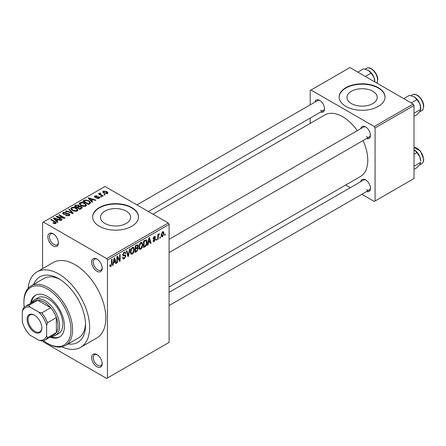 <?xml version="1.0" encoding="UTF-8"?>
<svg xmlns="http://www.w3.org/2000/svg" width="446" height="446" viewBox="0 0 446 446"><rect width="100%" height="100%" fill="white"/><g stroke="black" fill="none" stroke-linecap="round" stroke-linejoin="round"><path stroke-width="0.67" d="M96.91 271.224A7.454 4.304 60 0 1 91.642 262.097A7.454 4.304 60 0 1 96.91 259.054L96.91 259.054A7.454 4.304 60 0 1 102.184 268.185A7.454 4.304 60 0 1 96.91 271.224M97.334 259.316A6.305 3.64 -120 0 0 94.569 259.21A6.305 3.64 -120 0 0 93.599 264.261A6.305 3.64 -120 0 0 97.724 269.819A6.305 3.64 -120 0 0 100.874 270.137A6.305 3.64 -120 0 0 102.167 267.684M96.91 366.746A7.454 4.304 60 0 1 91.642 357.614A7.454 4.304 60 0 1 96.91 354.57L96.91 354.57A7.454 4.304 60 0 1 102.184 363.702A7.454 4.304 60 0 1 96.91 366.746M97.334 354.832A6.305 3.64 -120 0 0 94.569 354.726A6.305 3.64 -120 0 0 93.599 359.783A6.305 3.64 -120 0 0 97.724 365.341A6.305 3.64 -120 0 0 100.874 365.653A6.305 3.64 -120 0 0 102.167 363.206M53.119 245.941A7.454 4.304 60 0 1 47.845 236.809A7.454 4.304 60 0 1 53.119 233.771L53.119 233.771A7.454 4.304 60 0 1 58.387 242.897A7.454 4.304 60 0 1 53.119 245.941M53.542 234.033A6.305 3.64 -120 0 0 50.777 233.921A6.305 3.64 -120 0 0 49.807 238.978A6.305 3.64 -120 0 0 53.927 244.536A6.305 3.64 -120 0 0 57.082 244.848A6.305 3.64 -120 0 0 58.37 242.401M372.778 91.263A15.092 8.714 0 0 0 356.332 89.373A15.092 8.714 0 0 0 347.01 97.423A15.092 8.714 0 0 0 351.431 103.584A15.092 8.714 0 0 0 367.883 105.473A15.092 8.714 0 0 0 377.199 97.423A15.092 8.714 0 0 0 372.778 91.263M378.325 87.684A22.941 13.241 0 0 0 353.327 84.812A22.941 13.241 0 0 0 339.166 97.05A22.941 13.241 0 0 0 345.884 106.41A22.941 13.241 0 0 0 370.882 109.281A22.941 13.241 0 0 0 385.043 97.05A22.941 13.241 0 0 0 378.325 87.684M385.043 97.234A22.941 13.241 0 0 0 378.325 88.057A22.941 13.241 0 0 0 353.477 85.153A22.941 13.241 0 0 0 339.172 97.234M104.894 223.446A15.092 8.714 180 0 1 100.473 217.286A15.092 8.714 180 0 1 109.788 209.235A15.092 8.714 180 0 1 126.235 211.125A15.092 8.714 180 0 1 130.656 217.286A15.092 8.714 180 0 1 121.34 225.336A15.092 8.714 180 0 1 104.894 223.446M131.782 207.546A22.941 13.241 0 0 0 106.784 204.675A22.941 13.241 0 0 0 92.629 216.912A22.941 13.241 0 0 0 99.346 226.278A22.941 13.241 0 0 0 124.345 229.149A22.941 13.241 0 0 0 138.505 216.912A22.941 13.241 0 0 0 131.782 207.546M138.5 217.102A22.941 13.241 0 0 0 131.782 207.92A22.941 13.241 0 0 0 106.934 205.015A22.941 13.241 0 0 0 92.629 217.102M360.825 128.626A6.88 3.975 60 0 1 365.592 126.876L365.592 126.876A6.88 3.975 60 0 1 370.459 135.3A6.88 3.975 60 0 1 366.556 138.555M366.015 127.138A5.737 3.312 -120 0 0 363.535 127.06L169.09 239.318M314.921 102.123A6.88 3.975 60 0 1 319.693 100.372L319.693 100.372A6.88 3.975 60 0 1 324.56 108.802A6.88 3.975 60 0 1 320.657 112.058M320.117 100.64A5.737 3.312 -120 0 0 317.636 100.556L136.916 204.892M360.825 181.628A6.88 3.975 60 0 1 365.592 179.877L365.592 179.877A6.88 3.975 60 0 1 370.459 188.307A6.88 3.975 60 0 1 366.556 191.563M366.015 180.145A5.737 3.312 -120 0 0 363.535 180.061L169.09 292.325M33.706 284.375A37.849 21.854 60 0 1 58.794 278.717L58.794 278.717A37.849 21.854 60 0 1 85.56 325.073A37.849 21.854 60 0 1 68.115 343.972M60.043 279.469A34.409 19.864 -120 0 0 44.026 278.421L31.047 285.908A34.409 19.864 60 0 1 48.252 287.614A34.409 19.864 60 0 1 70.73 317.937A34.409 19.864 60 0 1 65.456 345.505A34.409 19.864 60 0 1 48.252 343.799L47.443 343.331A33.26 19.206 -120 0 0 47.443 343.331A33.26 19.206 -120 0 0 70.959 329.756A33.26 19.206 -120 0 0 47.443 289.019A33.26 19.206 -120 0 0 23.922 302.6A33.26 19.206 -120 0 0 24.246 307.277M61.938 346.837A43.585 25.16 -120 0 0 80.587 347.367A43.585 25.16 -120 0 0 87.265 312.44A43.585 25.16 -120 0 0 58.794 274.034A43.585 25.16 -120 0 0 37.001 271.876A43.585 25.16 -120 0 0 28.137 288.289M80.587 347.367L96.804 338.001A43.585 25.16 -120 0 0 103.489 303.079A43.585 25.16 -120 0 0 75.017 264.673A43.585 25.16 -120 0 0 53.225 262.51L37.001 271.876M169.09 286.995L360.418 176.532A35.552 20.527 -120 0 0 363.055 140.579M357.318 130.645A35.552 20.527 -120 0 0 342.645 116.713A35.552 20.527 -120 0 0 324.866 114.951L153 214.18M160.393 236.921L160.393 237.852L159.874 238.153L159.874 237.216L160.393 236.921M158.324 236.575L158.324 239.045L157.812 239.346L157.812 234.579L158.324 234.278L158.324 235.042L158.943 233.838L159.434 233.81L158.425 235.544L158.324 236.575L157.812 236.28M156.853 238.961L156.853 239.898L156.334 240.193L156.334 239.257L156.853 238.961M155.526 239.207L154.277 241.47L153.435 241.593L153.017 240.662L153.535 240.282L154.31 240.768L155.007 239.625L154.874 239.268L153.391 239.318L153.09 238.577L154.255 236.542L155.113 236.425L155.448 237.216L154.935 237.601L154.271 237.216L153.608 238.181L153.775 238.482L155.225 238.37L155.526 239.207L154.193 238.443M153.218 240.517L154.31 240.768M154.935 237.601L153.764 236.921M153.184 237.935L153.775 238.482M148.328 242.858L147.882 245.077L147.342 245.389L148.908 237.924L149.455 237.612L151.099 243.221L150.558 243.527L150.112 241.832L148.328 242.858L147.921 242.624M140.852 249.219L139.369 249.046L138.862 247.095C138.751 245.3 139.414 243.767 140.858 242.49L142.04 242.384L142.843 244.715L142.33 247.363L140.852 249.219L138.962 248.127M139.693 249.331L139.369 249.046M132.373 254.114L130.89 253.941L130.383 251.99C130.271 250.195 130.934 248.662 132.378 247.385L133.56 247.285L134.363 249.609L133.85 252.258L132.373 254.114L130.483 253.021M131.213 254.226L130.89 253.941M110.859 266.535L110.045 266.541L109.738 265.141L110.257 264.757L110.881 265.76L111.433 264.941L111.511 259.522L112.024 259.221L112.024 263.67L110.859 266.535L109.8 265.928M109.744 265.348L110.881 265.76M106.644 258.585L168.281 223L169.09 224.405L169.09 342.4L107.453 377.985L107.453 259.99L106.644 258.585L43.385 222.063L42.576 222.532L42.576 268.659M169.09 224.405L107.453 259.99M113.529 262.95L113.083 265.169L112.543 265.481L114.109 258.017L114.655 257.704L116.3 263.307L115.759 263.619L115.313 261.919L113.529 262.95L113.122 262.716M117.409 257.426L117.409 262.672L116.891 262.967L116.891 256.411L117.443 256.093L119.617 260.096L119.617 254.839L120.136 254.538L120.136 261.094L119.584 261.417L117.409 257.426L116.891 257.125M125.103 254.85L125.884 255.959L124.278 258.791L123.107 258.942L122.566 257.565L123.085 257.18L123.458 258.095L124.323 257.994L125.371 256.272L125.136 255.686L123.129 255.775L122.717 254.761L124.183 252.118L125.259 251.973L125.739 253.177L125.22 253.562L124.913 252.759L124.2 252.876L123.23 254.488L123.431 255.084L122.717 254.672L123.391 255.062L125.493 254.945M130.037 248.823L128.42 256.316L127.913 256.606L126.385 250.931L126.92 250.624L128.136 255.709L129.496 249.136L130.037 248.823M137.217 247.296L138.271 248.701L136.699 251.533L135.105 252.453L135.105 245.902L137.702 244.787L138.126 245.802L137.569 247.497L137.864 247.563M145.842 239.82C146.745 240.026 147.147 240.834 147.046 242.245C147.18 244.034 146.528 245.512 145.095 246.688L143.579 247.558L143.579 241.002L146.316 239.903M164.005 233.336L162.567 236.687L161.697 236.77L161.129 235.048L162.567 231.747L163.448 231.669L164.005 233.336L163.437 233.007M165.254 234.111L165.254 235.048L164.741 235.343L164.741 234.406L165.254 234.111M107.453 377.985L106.644 378.453L43.385 341.931L42.783 340.889M105.245 194.779L104.726 195.075L103.918 194.607L104.431 194.311L105.245 194.779M101.705 196.82L101.186 197.121L100.378 196.653L100.891 196.351L101.705 196.82M92.735 201.999L92.194 202.311L88.085 198.13L88.631 197.812L95.951 200.143L95.411 200.455L93.27 199.73L91.486 200.761L92.735 201.999M86.39 205.495L86.39 204.747L85.777 206.102L83.408 206.442L80.949 205.612L79.271 203.705L79.957 202.735C81.741 202.133 83.38 202.311 84.863 203.276L86.463 205.138M77.911 210.389L77.911 209.642L77.297 210.997L74.928 211.337L72.469 210.506L70.791 208.6L71.477 207.63C73.267 207.028 74.9 207.206 76.383 208.17L77.983 210.033M69.202 215.669L65.579 215.552L66.019 215.212L68.589 215.262L69.085 214.649L68.662 214.097L63.371 214.108L62.646 213.182L63.287 212.363L66.538 212.441L66.092 212.781L63.968 212.736L63.499 213.288L63.906 213.818L64.648 214.058L67.034 213.461L69.163 213.79L69.916 214.771L69.202 215.669M57.935 222.091L57.395 222.403L53.286 218.217L53.832 217.904L61.152 220.235L60.611 220.541L58.471 219.822L56.687 220.854L57.935 222.091M168.281 223L105.022 186.478L43.385 222.063M54.574 223.652L52.896 223.039L53.342 222.699L55.142 223.022L55.271 222.454L50.682 219.722L51.201 219.421L55.053 221.651L56.241 222.822L55.783 223.418L54.574 223.652M55.142 223.647L55.271 222.454M62.262 219.594L61.743 219.889L56.068 216.617L56.62 216.299L63.349 217.665L58.794 215.039L59.312 214.743L64.988 218.022L64.436 218.339L57.718 216.968L62.262 219.594M73.272 213.238L72.765 213.528L65.556 211.136L66.092 210.824L72.324 213.015L68.673 209.336L69.214 209.023L73.272 213.238M81.551 208.455L79.957 209.38L74.276 206.102L75.881 205.177L78.73 205.177L79.36 206.186L81.456 206.587L82.304 207.607L81.551 208.455M79.388 206.019L79.36 206.704M89.947 203.61L88.431 204.485L82.755 201.207L85.125 199.959L89.027 200.828L90.733 202.674L89.947 203.61M99.202 198.347L96.615 198.308L98.65 197.991L98.705 197.216L94.92 197.244L94.374 196.547L94.903 195.894L97.278 195.883L95.511 196.223L95.349 196.898L99.118 196.859L99.748 197.656L99.202 198.347M98.65 198.582L98.705 197.216M95.511 196.223L95.349 197.433M103.177 195.972L102.664 196.268L98.533 193.882L99.051 193.586L99.709 193.965L99.592 193.19L100.305 193.034L100.746 193.458L100.3 193.631L100.289 194.194L103.177 195.972M99.425 193.436L99.592 193.809M100.305 193.034L100.289 194.896M107.492 193.564L103.918 193.163L102.703 191.813L103.216 191.094L106.75 191.473L108.01 192.845L107.492 193.564M65.456 345.505L78.429 338.012A34.409 19.864 -120 0 0 85.526 323.618M413.197 104.069L414.011 105.473L375.08 127.952L374.272 126.547L413.197 104.069L349.943 67.547L310.204 90.493L310.204 104.849M310.204 118.09L310.204 123.419M375.08 127.952L375.08 200.995L374.272 201.464L361.84 194.283M350.372 187.666L345.756 185.001M375.08 200.995L414.011 178.517L414.011 105.473M374.272 126.547L311.013 90.025M366.406 136.705A5.737 3.312 -120 0 0 369.271 136.989A5.737 3.312 -120 0 0 370.442 134.804M320.501 110.207A5.737 3.312 -120 0 0 323.372 110.491A5.737 3.312 -120 0 0 324.537 108.3M366.406 189.712A5.737 3.312 -120 0 0 369.271 189.996A5.737 3.312 -120 0 0 370.442 187.805M53.342 223.273L53.342 222.699M51.201 220.017L51.201 219.421M53.832 218.774L53.832 217.904M56.687 221.679L56.687 220.854M55.025 219.137L56.196 220.369L57.634 219.543L54.189 218.384L55.025 219.137L55.025 219.99M56.196 221.183L56.196 220.369M54.189 219.137L54.189 218.384M57.634 220.307L57.634 219.543M56.62 216.934L56.62 216.299M63.349 218.116L63.349 217.665M59.312 215.334L59.312 214.743M57.718 217.564L57.718 216.968M66.019 215.764L66.019 215.212M68.589 215.942L68.589 215.262M63.287 214.052L63.287 212.363M63.906 214.348L63.906 213.818M64.648 214.487L64.648 214.058M67.034 214.002L67.034 213.461M69.163 215.691L69.163 213.79M66.092 211.309L66.092 210.824M72.324 213.383L72.324 213.015M69.214 209.888L69.214 209.023M71.477 209.815L71.477 207.63M76.383 208.8L76.383 208.17M72.146 208.014L71.622 208.75L72.999 210.217L76.634 210.612L77.141 209.882L75.853 208.455L74.348 207.842L72.146 208.014M72.999 210.78L72.999 210.217M76.634 211.27L76.634 210.612M75.881 205.94L75.881 205.177M78.608 207.089L78.73 205.177M81.362 208.566L81.456 206.587M75.458 206.186L77.152 207.167L78.608 206.264L78.306 205.534L76.355 205.667L75.458 206.186L75.458 206.782M77.152 207.758L77.152 207.167M77.816 207.546L79.806 208.695L81.362 207.713L80.943 206.888L78.836 206.961L77.816 207.546L77.816 208.143M79.806 209.291L79.806 208.695M80.899 208.834L80.899 208.065M79.957 204.92L79.957 202.735M84.863 203.906L84.863 203.276M80.626 203.12L80.102 203.85L81.479 205.322L85.114 205.718L85.621 204.987L84.327 203.56L82.828 202.947L80.626 203.12M81.479 205.885L81.479 205.322M85.114 206.375L85.114 205.718M85.125 200.616L85.125 199.959M89.027 201.453L89.027 200.828M83.937 201.291L88.286 203.8L89.211 203.264L89.685 202.038L88.503 201.118L85.699 200.405L83.937 201.291L83.937 201.887M88.286 204.396L88.286 203.8M89.891 203.638L89.685 202.038M89.211 204.034L89.211 203.264M88.631 198.682L88.631 197.812M91.486 201.592L91.486 200.761M89.824 199.05L90.995 200.282L92.434 199.451L88.988 198.292L89.824 199.05L89.824 199.897M90.995 201.09L90.995 200.282M88.988 199.044L88.988 198.292M92.434 200.215L92.434 199.451M97.061 198.481L97.061 197.968M94.903 197.238L94.903 195.894M95.857 197.528L95.857 196.998M99.118 198.398L99.118 196.859M100.891 196.948L100.891 196.351M99.051 194.183L99.051 193.586M99.709 194.562L99.709 193.965M101.036 195.331L101.036 194.735M104.431 194.908L104.431 194.311M103.216 192.678L103.216 191.094M106.75 192.115L106.75 191.473M106.917 193.787L106.271 191.797L103.79 191.445L103.505 192.901M103.79 191.445L104.431 192.862L106.917 193.218L107.196 192.795L107.196 193.703M104.431 193.43L104.431 192.862M112.66 264.924L113.083 265.169M115.57 262.884L116.3 263.307M114.65 261.54L115.313 261.919M114.182 259.901L113.702 262.086L115.14 261.256L114.421 258.524L114.182 259.901L113.769 259.656M113.306 261.858L113.702 262.086M114.053 258.306L114.421 258.524M116.891 262.371L117.409 262.672M118.513 259.455L119.617 260.096M119.071 260.481L120.136 261.094M122.578 257.81L124.278 258.791M124.049 252.202L125.739 253.177M123.626 252.542L124.2 252.876M122.767 254.214L123.23 254.488M124.25 255.017L125.884 255.959M127.729 255.915L128.42 256.316M127.589 255.396L128.136 255.709M133.817 249.292L134.363 249.609M133.449 252.029L133.85 252.258M132.378 248.149L130.901 251.7L131.498 253.423L132.373 253.35L133.85 249.888L133.27 248.088L131.815 247.825M130.399 251.41L130.901 251.7M136.699 244.977L138.126 245.802M136.621 247.747L138.271 248.701M135.617 246.365L135.617 248.327L137.128 247.391L137.608 246.209L137.379 245.579L135.617 246.365L135.105 246.069M135.105 248.026L135.617 248.327M135.617 249.091L135.617 251.388L137.245 250.368L137.758 249.002L137.485 248.294L135.617 249.091L135.105 248.796M135.105 251.092L135.617 251.388M135.974 248.121L136.638 248.506M142.296 244.397L142.843 244.715M141.928 247.129L142.33 247.363M140.858 243.254L139.381 246.805L139.977 248.528L140.847 248.455L142.33 244.993L141.744 243.193L140.289 242.931M138.879 246.515L139.381 246.805M144.432 246.304L145.095 246.688M146.505 241.933L147.046 242.245M144.097 241.47L144.097 246.493L145.022 245.958L146.321 244.252L146.528 242.535L145.747 240.65L144.097 241.47L143.579 241.175M143.579 246.198L144.097 246.493M144.348 240.561L145.011 240.946M144.972 240.204L145.998 240.717L145.039 240.16M147.459 244.832L147.882 245.077M150.369 242.797L151.099 243.221M149.449 241.448L150.112 241.832M148.981 239.809L148.501 241.994L149.94 241.163L149.22 238.432L148.981 239.809L148.568 239.569M148.105 241.765L148.501 241.994M148.847 238.214L149.22 238.432M153.028 240.751L154.277 241.47M153.112 238.253L154.874 239.268M154.271 236.536L155.448 237.216M156.334 239.602L156.853 239.898M157.812 238.749L158.324 239.045M157.812 234.741L158.324 235.042M158.625 234.195L159.283 234.579M158.503 234.473L158.91 234.708M157.812 235.193L158.425 235.544M159.874 237.556L160.393 237.852M161.196 235.895L162.567 236.687M162.299 231.931L163.097 232.394L162.55 232.433L161.642 234.747L162.578 235.995L163.487 233.682L162.065 232.154M161.151 234.462L161.642 234.747M161.145 235.521L162.578 235.995M164.741 234.747L165.254 235.048M50.119 337.143A24.084 13.904 -120 0 0 59.485 337.037A24.084 13.904 -120 0 0 63.176 317.736A24.084 13.904 -120 0 0 47.443 296.512A24.084 13.904 -120 0 0 35.396 295.319A24.084 13.904 -120 0 0 30.623 303.375M50.928 336.674A24.084 13.904 -120 0 0 59.881 336.791M43.546 340.711A33.26 19.206 -120 0 0 47.438 343.331L48.252 343.799M23.922 302.6L23.922 301.663A34.409 19.864 60 0 1 31.047 285.908M31.867 302.656A20.644 11.919 60 0 1 34.688 299.701L37.932 297.828A20.644 11.919 60 0 1 48.252 298.853A20.644 11.919 60 0 1 61.738 317.045A20.644 11.919 60 0 1 58.577 333.586L55.332 335.459A20.644 11.919 60 0 1 51.362 336.423M35.808 295.096A24.084 13.904 -120 0 0 31.432 302.906M411.268 102.954L416.993 99.648L419.876 103.896A9.176 5.296 -120 0 1 420.745 108.144L420.745 109.303L419.876 111.389L416.993 114.633L414.011 116.361M414.011 113.189L420.745 109.303L419.876 103.896A9.176 5.296 -120 0 0 414.25 96.905L416.993 99.648M403.775 98.627L409.5 95.321L414.25 96.905M27.083 319.408A10.436 6.027 60 0 1 34.465 315.144A10.436 6.027 60 0 1 41.846 327.927A10.436 6.027 60 0 1 34.465 332.192A10.436 6.027 60 0 1 27.083 319.408M34.71 315.294A9.751 5.631 -120 0 0 30.077 314.943A9.751 5.631 -120 0 0 28.059 319.408A9.751 5.631 -120 0 0 32.313 329.22A9.751 5.631 -120 0 0 39.828 331.83A9.751 5.631 -120 0 0 41.84 327.643M34.688 299.701A20.644 11.919 60 0 1 50.593 305.231A20.644 11.919 60 0 1 59.608 326.009A20.644 11.919 60 0 1 55.332 335.459M46.629 335.905L47.443 337.717A19.496 11.256 60 0 1 45.024 340.086L53.944 334.935A19.496 11.256 -120 0 0 56.363 332.565A19.496 11.256 -120 0 0 57.986 326.009A19.496 11.256 -120 0 0 56.363 317.58A19.496 11.256 -120 0 0 50.682 307.746L37.709 300.258A19.496 11.256 -120 0 0 34.448 301.162L25.528 306.313A19.496 11.256 60 0 1 28.789 305.404L29.949 307.015A18.353 10.592 -120 0 0 22.3 311.431L22.3 321.856A18.353 10.592 -120 0 0 29.949 335.108L38.98 340.32A18.353 10.592 -120 0 0 46.629 335.905L46.629 325.48A18.353 10.592 -120 0 0 38.98 312.228L29.949 307.015M38.98 312.228L41.762 312.897L50.682 307.746A19.496 11.256 -120 0 0 37.709 300.258L28.789 305.404M47.443 337.717L56.363 332.565L56.363 317.58L47.443 322.731L46.629 325.48M22.3 311.431L23.108 308.682A19.496 11.256 60 0 1 25.528 306.313M45.024 340.086A19.496 11.256 60 0 1 41.762 340.995L38.98 340.32M41.762 312.897A19.496 11.256 60 0 1 47.443 322.731M414.011 169.363L416.993 167.64L419.876 164.396L420.745 162.311L414.011 166.196M419.876 156.903L420.745 161.151A9.176 5.296 -120 0 0 419.876 156.903A9.176 5.296 -120 0 0 414.25 149.906L416.993 152.649L419.876 156.903M414.011 154.377L416.993 152.649M374.841 81.646L373.971 77.398A9.176 5.296 -120 0 0 368.351 70.401L371.094 73.144L373.971 77.398A9.176 5.296 -120 0 1 374.841 81.646M365.363 76.456L371.094 73.144M357.87 72.129L363.602 68.818L368.351 70.401M55.053 222.27L55.053 221.651M65.841 214.348L65.841 213.807M71.226 213.015L71.226 212.619M78.122 207.373L78.122 206.604M84.205 201.135L84.205 200.371M96.682 197.444L96.682 196.797M111.511 263.374L112.024 263.67M122.722 254.989L124.083 255.77M127.333 254.449L127.93 254.794M136.036 251.148L136.699 251.533M135.852 245.467L136.515 245.846M153.09 238.565L154.366 239.301M412.422 94.859C416.425 92.105 423.956 99.999 423.7 106.271C423.343 109.03 422.641 110.524 421.598 110.753A9.176 5.296 -120 0 0 423.499 106.555A9.176 5.296 -120 0 0 419.491 97.317A9.176 5.296 -120 0 0 412.422 94.859L411.034 95.661M414.011 147.386L420.517 151.071L423.7 159.278C423.678 161.407 422.975 162.901 421.598 163.754A9.176 5.296 -120 0 0 423.499 159.556A9.176 5.296 -120 0 0 414.011 147.436M376.859 83.09A9.176 5.296 -120 0 0 377.595 80.051A9.176 5.296 -120 0 0 373.592 70.819A9.176 5.296 -120 0 0 366.523 68.361L365.129 69.163M55.376 222.688L55.376 223.591M69.085 214.649L69.085 215.73M63.499 213.288L63.499 214.175M71.622 208.75L71.622 209.938M77.141 209.882L77.141 211.081M80.102 203.85L80.102 205.043M85.621 204.987L85.621 206.186M98.984 197.584L98.984 198.464M95.149 196.63L95.149 197.361M100.127 193.887L100.127 194.807M123.458 258.095L122.566 257.582M125.136 255.686L124.055 255.067M124.913 252.759L123.999 252.235M133.27 248.088L132.222 247.485M131.498 253.423L130.444 252.815M137.379 245.579L136.515 245.083M137.485 248.294L136.582 247.77M141.744 243.193L140.702 242.591M139.977 248.528L138.923 247.92M154.734 237.138L153.998 236.715M421.598 110.753L419.396 112.024M169.09 252.564L369.271 136.989M369.271 189.996L169.09 305.566M323.372 110.491L148.384 211.515M421.598 163.754L419.396 165.031M376.903 83.118L377.795 79.773C378.052 73.495 370.526 65.601 366.523 68.361"/></g></svg>
